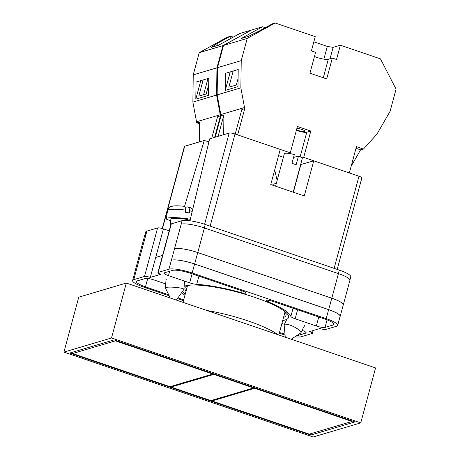 <?xml version="1.0" encoding="UTF-8"?>
<svg xmlns="http://www.w3.org/2000/svg" width="460" height="460" viewBox="0 0 460 460"><rect width="100%" height="100%" fill="white"/><g stroke="black" fill="none" stroke-linecap="round" stroke-linejoin="round"><path stroke-width="0.69" d="M184.138 286.292A55.384 11.069 15.1 0 1 188.318 285.309A55.384 11.069 15.1 0 1 254.391 297.246A55.384 11.069 15.1 0 1 284.493 311.259A55.384 11.069 15.1 0 1 282.704 320.499M283.527 317.457A52.365 10.465 -164.9 0 0 286.062 315.267A52.365 10.465 -164.9 0 0 283.233 310.339M304.008 326.439L304.52 326.128M166.232 279.484L165.749 279.893L165.985 280.376M144.837 235.209L145.711 231.978A18.567 3.709 15.1 0 1 146.884 231.11L136.218 270.635A18.567 3.709 -164.9 0 0 135.044 271.503L132.618 280.508A18.567 3.709 -164.9 0 0 144.095 287.258L169.205 295.815M169.199 230.845L163.409 228.873A4.64 0.926 15.1 0 0 157.607 227.924L146.884 231.11M158.228 272.389A4.64 0.926 -164.9 0 0 157.935 272.602L171.028 224.077A4.64 0.926 15.1 0 1 171.321 223.859L158.228 272.389L168.952 269.203A18.567 3.709 -164.9 0 1 192.159 272.998L326.203 318.648A18.567 3.709 -164.9 0 1 337.68 325.404A18.567 3.709 -164.9 0 1 336.501 326.272L325.778 329.452A4.64 0.926 -164.9 0 1 319.976 328.509L309.494 331.62A4.64 0.926 -164.9 0 1 312.363 333.304A4.64 0.926 -164.9 0 1 312.07 333.523L301.34 336.709A18.567 3.709 -164.9 0 1 294.923 336.806M349.922 280.013L350.773 276.874A18.567 3.709 15.1 0 0 339.296 270.123L205.252 224.468A18.567 3.709 15.1 0 0 182.045 220.673L171.321 223.859M162.581 255.38L155.71 257.422L150.316 277.403L160.804 274.292A4.64 0.926 -164.9 0 1 157.935 272.602M185.219 294.193A55.384 11.069 15.1 0 1 182.476 291.41M290.864 316.428A6.963 1.391 -164.9 0 0 295.159 318.768L316.336 325.985A6.963 1.391 -164.9 0 0 325.042 327.405L332.942 325.059A14.622 2.921 -164.9 0 0 333.868 324.375A14.622 2.921 -164.9 0 0 324.829 319.056L272.625 301.277A4.807 0.96 -164.9 0 0 266.311 300.518A4.807 0.96 -164.9 0 0 268.203 301.863A57.799 11.546 -164.9 0 1 290.864 316.428L293.072 308.24M281.894 323.501L284.383 324.352M296.637 335.691A14.622 2.921 -164.9 0 0 297.781 335.495L305.681 333.149A6.963 1.391 -164.9 0 0 306.124 332.822A6.963 1.391 -164.9 0 0 302.093 330.384M279.467 332.494L279.507 332.505A14.622 2.921 -164.9 0 0 284.981 334.121M190.791 273.401A14.622 2.921 -164.9 0 0 172.511 270.417L164.611 272.763A6.963 1.391 -164.9 0 0 164.168 273.085A6.963 1.391 -164.9 0 0 168.475 275.62L189.652 282.831A6.963 1.391 -164.9 0 0 196.702 284.355A57.799 11.546 -164.9 0 1 240.85 292.548A4.807 0.96 -164.9 0 0 245.968 292.934A4.807 0.96 -164.9 0 0 242.995 291.186L190.791 273.401M165.698 283.929L153.956 279.927A6.963 1.391 -164.9 0 0 145.256 278.507L137.35 280.853A14.622 2.921 -164.9 0 0 136.424 281.537A14.622 2.921 -164.9 0 0 145.463 286.85L168.699 294.768M181.654 292.594A57.799 11.546 -164.9 0 0 184.937 295.234M183.689 299.874L177.945 297.913M136.218 270.635L133.791 279.64A18.567 3.709 -164.9 0 0 132.618 280.508M183.471 300.673L177.451 298.62M279.255 333.287A18.567 3.709 -164.9 0 0 285.056 334.955M150.316 277.403A4.64 0.926 -164.9 0 0 144.515 276.454L133.791 279.64M338.433 273.608L331.798 298.201A18.567 3.709 15.1 0 1 343.275 304.957L349.91 280.358A18.567 3.709 15.1 0 0 338.433 273.608L204.395 227.953A18.567 3.709 15.1 0 0 181.188 224.164L182.045 220.673M138.011 260.297A18.567 3.709 15.1 0 1 138.04 260.113L144.676 235.52A18.567 3.709 15.1 0 1 145.849 234.646M181.188 224.164L168.952 269.203M337.68 325.404L340.107 316.399A18.567 3.709 -164.9 0 0 328.63 309.649L194.591 263.994A18.567 3.709 -164.9 0 0 171.384 260.199M189.871 285.148A52.365 10.465 -164.9 0 0 184.949 287.983A52.365 10.465 -164.9 0 0 186.041 291.157M174.524 248.762A18.567 3.709 15.1 0 1 197.731 252.557L331.769 298.212L328.693 309.632A18.567 3.709 15.1 0 1 340.17 316.382A18.567 3.709 15.1 0 1 340.043 316.641M328.693 309.632L194.649 263.977A18.567 3.709 15.1 0 0 171.442 260.182M134.964 271.808A18.567 3.709 15.1 0 1 134.987 271.521A18.567 3.709 15.1 0 1 136.16 270.652M134.987 271.521L138.063 260.101A18.567 3.709 15.1 0 1 139.236 259.233M331.769 298.212A18.567 3.709 15.1 0 1 343.246 304.963L340.17 316.382M331.798 298.201L197.754 252.546A18.567 3.709 15.1 0 0 174.547 248.756M138.04 260.113A18.567 3.709 15.1 0 1 139.213 259.244M291.214 339.21L300.667 333.08A9.286 2.357 -154.1 0 0 300.915 332.81A9.286 2.357 -154.1 0 0 294.25 326.957A9.286 2.357 -154.1 0 0 284.797 324.271A9.286 2.357 -154.1 0 0 284.217 324.691A9.286 2.357 -154.1 0 0 284.154 325.059L285.263 337.18M170.269 298.017L165.41 287.954A9.286 1.288 4.5 0 1 165.387 287.851A9.286 1.288 4.5 0 1 165.968 287.46A9.286 1.288 4.5 0 1 179.469 287.862A9.286 1.288 4.5 0 1 183.902 289.323A9.286 1.288 4.5 0 1 183.862 289.42L176.416 300.11M190.314 219.322A13.926 1.926 -175.5 0 0 187.335 218.747A13.926 1.926 -175.5 0 0 173.449 217.62A13.926 1.926 -175.5 0 0 166.221 218.713A13.926 1.926 -175.5 0 0 170.735 220.535M166.221 218.713L167.636 210.352A13.179 1.823 4.5 0 1 185.535 210.082L185.46 212.302A13.38 1.851 4.5 0 1 187.542 212.606A13.38 1.851 4.5 0 1 189.411 212.94L189.486 210.726A13.179 1.823 4.5 0 1 192.217 211.41M189.353 220.679L189.359 220.57A9.286 1.288 -175.5 0 0 184.926 219.109A9.286 1.288 -175.5 0 0 175.617 218.362A9.286 1.288 -175.5 0 0 170.85 219.104L170.211 227.09M185.012 207.264L187.835 206.925L190.509 207.73L192.723 209.3M187.358 206.914C188.732 206.896 189.445 208.167 189.486 210.726M185.535 210.082C185.489 207.517 184.782 206.247 183.408 206.27M251.045 30.262L222.939 45.626L199.226 52.658L227.171 37.243L230.075 36.38L233.421 37.03M250.878 30.205L239.855 33.476L218.506 45.258L211.491 47.3L217.465 43.338L230.075 36.38M203.165 79.936L198.789 96.146L206.206 93.949L208.69 84.743M200.802 80.638L195.81 99.136L196.035 82.052L208.777 78.275L208.552 95.358L195.81 99.136M199.387 141.375L199.232 141.945M196.96 122.86L199.617 123.763M199.226 52.658L193.234 74.865L192.878 102.085L196.736 122.923L199.64 122.061L199.375 141.904M222.939 45.626L216.947 67.827L216.591 95.047L220.443 115.885L217.54 116.748L211.744 138.23M220.461 114.678L196.748 121.71M216.947 67.827L193.234 74.865M216.591 95.047L192.878 102.085M220.443 115.885L214.647 137.373M203.602 94.72L207.972 78.51M216.815 45.753L217.465 43.338M230.483 38.646L231.012 36.697M72.628 353.533L115.374 340.848L212.761 374.02L170.022 386.705L72.628 353.533L73.025 352.084M115.374 340.848L115.5 340.377M212.761 374.02L212.894 373.549M352.044 421.458L254.65 388.286L211.91 400.971L309.298 434.142L352.044 421.458L352.17 420.986M254.65 388.286L254.777 387.815M211.91 400.971L212.106 400.246M277.943 334.69A55.706 11.132 -164.9 0 0 206.971 310.517M126.333 283.049L78.752 297.171L63.928 352.113L111.51 337.991L126.333 283.049L375.567 367.937L360.743 422.878L313.162 437L63.928 352.113M111.51 337.991L360.743 422.878M310.586 435.097L354.942 421.929L114.086 339.894L69.73 353.061L310.586 435.097L310.977 433.642M171.068 387.061L213.814 374.377L253.604 387.929L210.858 400.614L171.068 387.061L171.264 386.337M213.814 374.377L213.94 373.905M253.604 387.929L253.73 387.458M275.586 186.185L284.326 153.795A9.286 1.857 -164.9 0 1 294.32 154.577L291.945 163.357A9.286 1.857 15.1 0 1 294.141 164.042A9.286 1.857 15.1 0 1 296.136 164.789L298.505 156.003A9.286 1.857 -164.9 0 1 302.254 158.637L293.198 192.182M334.132 268.364L358.99 176.232L313.754 160.822L304.273 195.954L270.762 184.54L280.243 149.408L235.002 133.998L210.145 226.13M204.596 224.244L229.201 133.055L209.622 138.862L189.968 220.76M229.201 133.055A4.64 0.926 15.1 0 1 235.002 133.998M300.65 164.582L313.754 160.822M358.99 176.232A4.64 0.926 15.1 0 1 361.859 177.916L337.18 269.399M162.254 228.516L184.391 146.481A4.64 0.926 15.1 0 1 184.684 146.263L162.472 228.58M184.483 206.586L204.263 140.455L184.684 146.263M204.263 140.455A7.716 1.541 -164.9 0 0 208.943 141.709M300.851 164.651L293.399 192.251M293.532 157.481L298.505 156.003M314.456 56.511A9.286 1.857 -164.9 0 0 316.698 57.356A9.286 1.857 -164.9 0 0 328.302 59.254L332.333 58.058L336.524 59.484L340.371 45.212L380.454 58.863L396.072 89.119L390.08 111.326L376.924 134.182L363.417 149.109L360.513 149.971L351.181 166.186M296.907 128.334A5.106 1.018 15.1 0 1 301.852 129.438A5.106 1.018 15.1 0 1 305.003 131.29A5.106 1.018 15.1 0 1 298.298 130.49A5.106 1.018 15.1 0 1 296.516 129.777M223.658 134.699L223.916 114.856L221.018 115.719L217.16 94.881L217.517 67.66L223.508 45.454L251.453 30.038L262.476 26.766L265.27 27.715M262.476 26.766L241.132 38.542L248.337 36.403L259.653 30.814L272.257 23.862L275.161 23L315.244 36.651L311.391 50.922L315.577 52.348L309.948 73.209L326.703 78.919L332.333 58.058M313.846 41.831L327.313 46.414L333.115 47.363L340.371 45.212M223.508 45.454L247.221 38.416L275.161 23M296.372 130.318A7.429 1.483 -164.9 0 0 306.78 132.244L310.81 131.048L297.407 126.483L290.294 152.835L237.653 134.901L244.726 108.681L240.867 87.843L241.23 60.622L247.221 38.416M310.81 131.048L303.698 157.4L349.358 172.948L356.466 146.602L363.417 149.109M283.389 157.268L278.564 155.624M301.927 157.924L303.698 157.4M288.523 153.358L290.294 152.835M217.16 94.881L240.867 87.843M217.517 67.66L241.23 60.622M225.25 90.401L237.992 86.618L238.217 69.535L225.475 73.318L225.25 90.401L230.242 71.904M244.726 108.681L241.822 109.543L235.204 134.067M221.03 114.505L244.743 107.473M221.018 115.719L215.217 137.201M277.138 180.429L274.677 170.027M223.916 114.856L218.12 136.338M233.203 71.024L228.827 87.233L236.325 85.008L238.102 78.418M363.452 148.977L360.513 149.971M360.548 149.839L356.011 148.292M323.88 59.144L327.313 46.414M330.044 58.736L333.115 47.363M157.607 227.924L144.515 276.454M163.409 228.873L155.71 257.422M194.591 263.994L192.159 272.998M328.63 309.649L326.203 318.648M147.723 278.472L145.463 286.85M241.368 290.628L240.85 292.548M198.915 276.172L196.702 284.355M192.079 273.844L189.652 282.831M169.648 271.268L168.475 275.62M305.906 332.321L305.681 333.149M297.959 334.84L297.781 335.495M281.928 323.518L279.507 332.505M297.585 309.775L295.159 318.768M268.623 300.311L268.203 301.863M333.414 323.317L332.942 325.059M327.072 319.872L325.042 327.405M318.763 316.992L316.336 325.985M197.731 252.557L194.649 263.977M204.395 227.953L197.754 252.546M339.296 270.123L338.359 273.585M205.252 224.468L204.32 227.93M272.883 184.345L276.362 183.316M306.78 132.244L300.161 156.756M323.305 77.763L328.302 59.254M313.105 330.544L312.363 333.304M284.217 324.691L286.839 319.297M300.915 332.81L304.399 325.64M165.387 287.851L166.048 279.548M183.902 289.323L184.552 281.094M167.636 210.352C170.217 205.005 170.896 206.942 173.357 205.965C176.272 205.695 179.745 205.792 183.764 206.264M278.8 334.978L284.976 312.093M183.017 302.358L187.484 285.786"/></g></svg>
